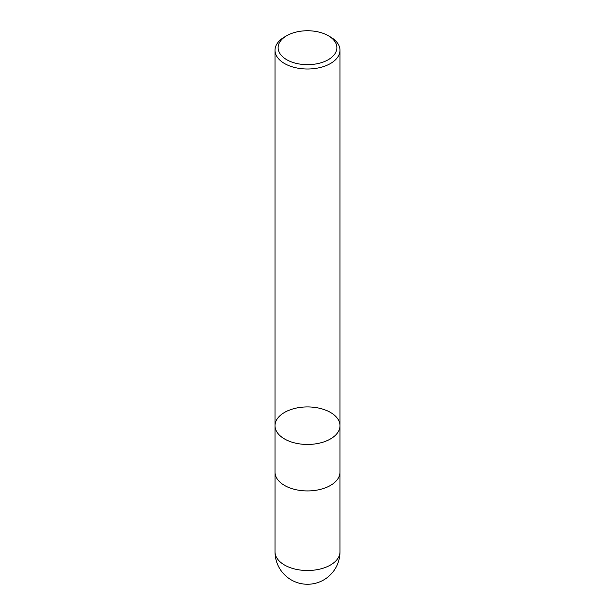 <?xml version="1.0" encoding="UTF-8"?>
<svg xmlns="http://www.w3.org/2000/svg" width="615" height="615" viewBox="0 0 615 615"><rect width="100%" height="100%" fill="white"/><g stroke="black" fill="none" stroke-linecap="round" stroke-linejoin="round"><path stroke-width="0.92" d="M330.478 36.992L328.272 35.716A29.374 16.959 180 0 1 328.272 59.701A29.374 16.959 180 0 1 286.728 59.701A29.374 16.959 180 0 1 286.728 35.716A29.374 16.959 180 0 1 328.272 35.716L330.478 36.992A32.487 18.758 180 0 1 339.987 50.253A32.487 18.758 180 0 1 319.931 67.589A32.487 18.758 180 0 1 284.522 63.522A32.487 18.758 180 0 1 275.013 50.253A32.487 18.758 180 0 1 284.522 36.992L286.728 35.716M284.522 438.956A32.487 18.758 180 0 1 275.013 425.688A32.487 18.758 0 0 0 284.522 438.956A32.487 18.758 0 0 0 319.931 443.023A32.487 18.758 0 0 0 339.987 425.688A32.487 18.758 180 0 1 319.931 443.023A32.487 18.758 180 0 1 284.522 438.956M284.522 485.435A32.487 18.758 180 0 1 275.013 472.174L275.013 425.688A32.487 18.758 0 0 1 307.5 406.93A32.487 18.758 0 0 1 339.987 425.688L339.987 472.174A32.487 18.758 180 0 1 319.931 489.502A32.487 18.758 180 0 1 284.522 485.435M339.987 551.755A32.487 18.758 180 0 1 319.938 569.083A32.487 18.758 180 0 1 284.522 565.016A32.487 18.758 180 0 1 275.013 551.755A32.487 32.487 0 0 0 323.751 579.899A32.487 32.487 0 0 0 339.987 551.755L339.972 472.774M275.013 50.253L275.013 425.688M339.987 50.253L339.987 425.688M275.028 472.774L275.013 551.755"/></g></svg>
